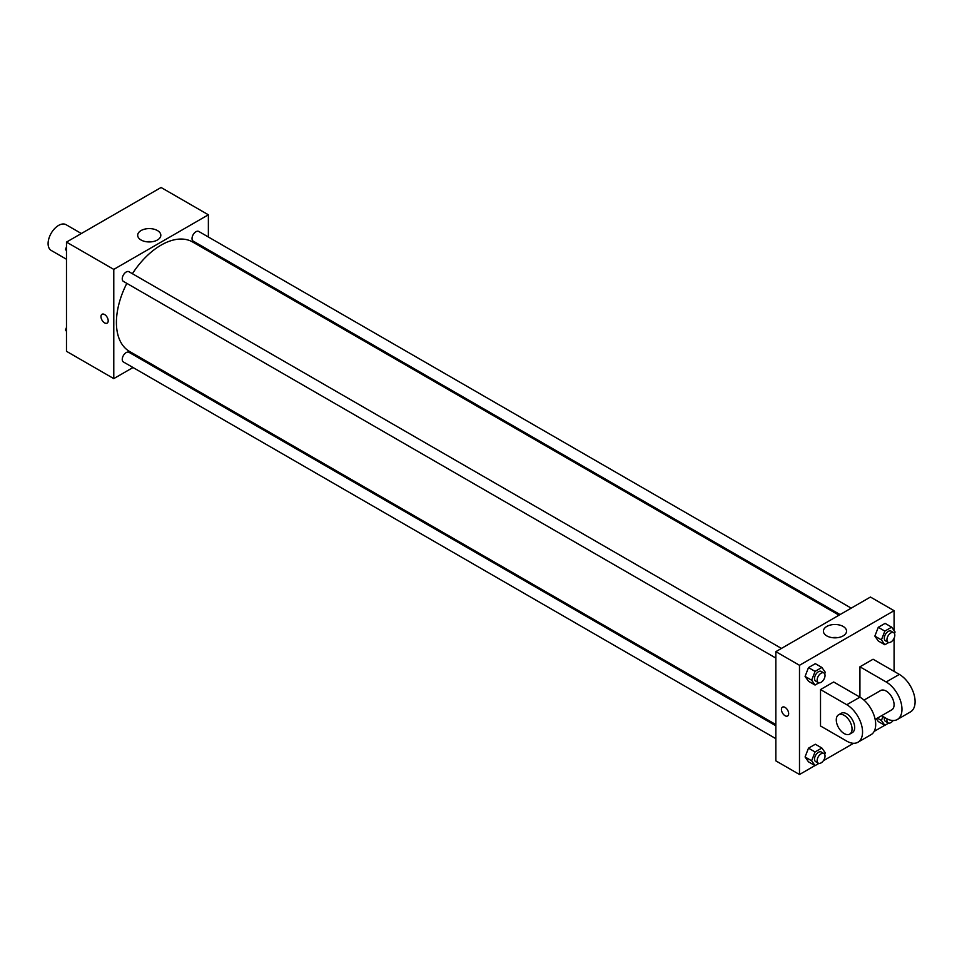 <?xml version="1.0" encoding="UTF-8"?>
<svg xmlns="http://www.w3.org/2000/svg" width="962" height="962" viewBox="0 0 962 962"><rect width="100%" height="100%" fill="white"/><g stroke="black" fill="none" stroke-linecap="round" stroke-linejoin="round"><path stroke-width="1.44" d="M81.349 233.513L66.041 224.675A14.863 8.586 120 0 0 54.581 228.655A14.863 8.586 120 0 0 48.1 243.614A14.863 8.586 120 0 0 51.178 250.421L66.486 259.259M133.009 367.508L113.781 378.619L66.486 351.31L66.486 242.099L161.075 187.494L208.369 214.791L208.369 237.001M145.202 360.473L144.156 361.075M126.828 283.369A63.167 36.472 120 0 0 116.414 322.486A63.167 36.472 120 0 0 129.485 351.407L775.853 724.578M839.02 615.175L192.653 242.003A63.167 36.472 120 0 0 132.395 273.713M208.369 249.867L208.369 251.07M113.781 378.619L113.781 269.396L208.369 214.791M851.214 608.14L198.749 231.445A5.568 3.223 120 0 0 194.456 232.936A5.568 3.223 120 0 0 192.027 238.552A5.568 3.223 120 0 0 193.182 241.101L840.066 614.574M775.853 725.781L128.968 352.308A5.568 3.223 120 0 0 124.675 353.8A5.568 3.223 120 0 0 122.246 359.415A5.568 3.223 120 0 0 123.401 361.965L775.853 738.66M775.853 658.08L123.401 281.385A5.568 3.223 -60 0 1 123.401 274.952A5.568 3.223 -60 0 1 128.968 271.729L781.433 648.424M113.781 269.396L66.486 242.099M141.065 239.995A11.568 6.674 180 0 1 137.686 235.269A11.568 6.674 180 0 1 149.254 228.595A11.568 6.674 180 0 1 160.822 235.269A11.568 6.674 180 0 1 153.679 241.438A11.568 6.674 180 0 1 141.065 239.995M108.201 320.779A5.111 2.946 60 0 1 107.143 323.124A5.111 2.946 60 0 1 102.032 320.178A5.111 2.946 60 0 1 102.032 314.273A5.111 2.946 60 0 1 105.964 315.644A5.111 2.946 60 0 1 108.201 320.779M107.143 323.124A5.111 2.946 60 0 1 102.032 320.166A5.111 2.946 60 0 1 102.032 314.273M146.452 241.751A11.568 6.674 180 0 1 152.056 241.751M814.982 765.572L799.494 774.506L775.853 760.858L775.853 651.647L870.442 597.041L894.083 610.69L894.083 630.603M66.486 250.817L65.5 249.411L66.486 246.849M68.867 240.728L75.818 236.712M66.486 249.976L65.5 249.411M138.648 200.433L145.599 196.428M66.486 331.397L65.5 329.978L66.486 327.417M66.486 330.555L65.5 329.978M818.915 682.816L815.054 685.04L811.639 680.194L815.054 671.392L821.885 667.448L825.3 672.306L824.699 673.845M823.881 672.943L821.259 671.416A5.568 3.223 120 0 0 816.966 672.919A5.568 3.223 120 0 0 814.525 678.523A5.568 3.223 120 0 0 815.68 681.072L818.313 682.587A5.568 3.223 120 0 0 823.881 679.376A5.568 3.223 120 0 0 823.881 672.943A5.568 3.223 120 0 0 819.588 674.434A5.568 3.223 120 0 0 817.159 680.038A5.568 3.223 120 0 0 818.313 682.587M815.054 685.04L808.489 681.252L805.074 676.394L808.489 667.604L815.319 663.66L821.885 667.448M811.639 680.194L805.074 676.394L808.489 667.604L815.319 663.66M815.054 671.392L808.489 667.604M888.696 642.532L884.836 644.756L881.42 639.898L884.836 631.108L891.666 627.164L895.081 632.022L894.48 633.549M893.662 632.647L891.04 631.132A5.568 3.223 120 0 0 886.736 632.623A5.568 3.223 120 0 0 884.306 638.239A5.568 3.223 120 0 0 885.461 640.788L888.094 642.303A5.568 3.223 120 0 0 893.662 639.081A5.568 3.223 120 0 0 893.662 632.647A5.568 3.223 120 0 0 889.369 634.138A5.568 3.223 120 0 0 886.94 639.754A5.568 3.223 120 0 0 888.094 642.303M884.836 644.756L878.27 640.969L874.855 636.11L878.27 627.308L885.088 623.376L891.666 627.164M881.42 639.898L874.855 636.11L878.27 627.308L885.088 623.376M884.836 631.108L878.27 627.308M818.915 763.395L815.054 765.62L811.639 760.762L815.054 751.971L821.885 748.027L825.3 752.885L824.699 754.412M823.881 753.511L821.259 751.995A5.568 3.223 120 0 0 816.966 753.486A5.568 3.223 120 0 0 814.525 759.102A5.568 3.223 120 0 0 815.68 761.651L818.313 763.167A5.568 3.223 120 0 0 823.881 759.944A5.568 3.223 120 0 0 823.881 753.511A5.568 3.223 120 0 0 819.588 755.002A5.568 3.223 120 0 0 817.159 760.617A5.568 3.223 120 0 0 818.313 763.167M815.054 765.62L808.489 761.832L805.074 756.974L808.489 748.171L815.319 744.239L821.885 748.027M811.639 760.762L805.074 756.974L808.489 748.171L815.319 744.239M815.054 751.971L808.489 748.171M888.696 723.099L884.836 725.336L881.42 720.478L882.96 716.51M884.475 717.387A5.568 3.223 120 0 0 884.306 718.806A5.568 3.223 120 0 0 885.461 721.368L888.094 722.883A5.568 3.223 120 0 0 893.097 720.538M884.836 725.336L878.27 721.536L876.31 718.758L878.27 721.536M881.42 720.478L877.38 718.145M887.108 718.879A5.568 3.223 120 0 0 886.94 720.334A5.568 3.223 120 0 0 888.094 722.883M782.503 707.13A5.111 2.946 -120 0 0 781.709 711.231A5.111 2.946 -120 0 0 785.052 715.728A5.111 2.946 -120 0 0 787.601 715.981A5.111 2.946 60 0 1 785.052 715.728A5.111 2.946 60 0 1 781.709 711.231A5.111 2.946 60 0 1 782.491 707.13A5.111 2.946 60 0 1 787.601 710.088A5.111 2.946 60 0 1 787.601 715.981M799.494 774.506L799.494 665.295L775.853 651.647L870.442 597.041M775.853 760.858L775.853 651.647M843.145 626.442A11.568 6.674 180 0 1 846.536 631.168A11.568 6.674 180 0 1 834.968 637.842A11.568 6.674 180 0 1 823.4 631.168A11.568 6.674 180 0 1 830.543 624.999A11.568 6.674 180 0 1 843.145 626.442M799.494 665.295L894.083 610.69M837.77 637.65A11.568 6.674 0 0 0 832.166 637.65M894.083 638.275L894.083 671.368M884.763 725.288L874.145 731.409M853.583 743.289L823.388 760.714M878.27 640.969L874.855 636.11M808.489 681.252L805.074 676.394M808.489 761.832L805.074 756.974M820.514 689.562L846.788 704.737A22.294 12.867 60 0 1 861.351 724.374A22.294 12.867 60 0 1 857.936 742.243A22.294 12.867 60 0 1 846.788 741.137L820.514 725.973L820.514 689.562L833.657 681.986L859.932 697.149L859.932 666.81L873.063 659.235L899.338 674.398A22.294 12.867 60 0 1 913.9 694.047A22.294 12.867 60 0 1 910.485 711.904L897.342 719.492A22.294 12.867 60 0 1 886.194 718.386L881.577 715.716M857.936 742.243L871.079 734.655A22.294 12.867 -120 0 0 874.494 716.798A22.294 12.867 -120 0 0 859.932 697.149L846.788 704.737M864.008 700.12L880.627 690.536A11.147 6.433 60 0 1 889.213 693.518A11.147 6.433 60 0 1 894.083 704.737A11.147 6.433 60 0 1 891.774 709.836L875.155 719.432M899.338 674.398L886.194 681.986L859.932 666.81M886.194 681.986A22.294 12.867 60 0 1 900.769 701.623A22.294 12.867 60 0 1 897.342 719.492M838.587 714.802L841.221 713.287A11.147 6.433 60 0 1 849.807 716.269A11.147 6.433 60 0 1 854.677 727.488A11.147 6.433 60 0 1 852.368 732.587L849.735 734.102A11.147 6.433 60 0 1 838.587 727.669A11.147 6.433 60 0 1 838.587 714.802A11.147 6.433 60 0 1 847.185 717.784A11.147 6.433 60 0 1 852.043 729.004A11.147 6.433 60 0 1 849.735 734.102"/></g></svg>
